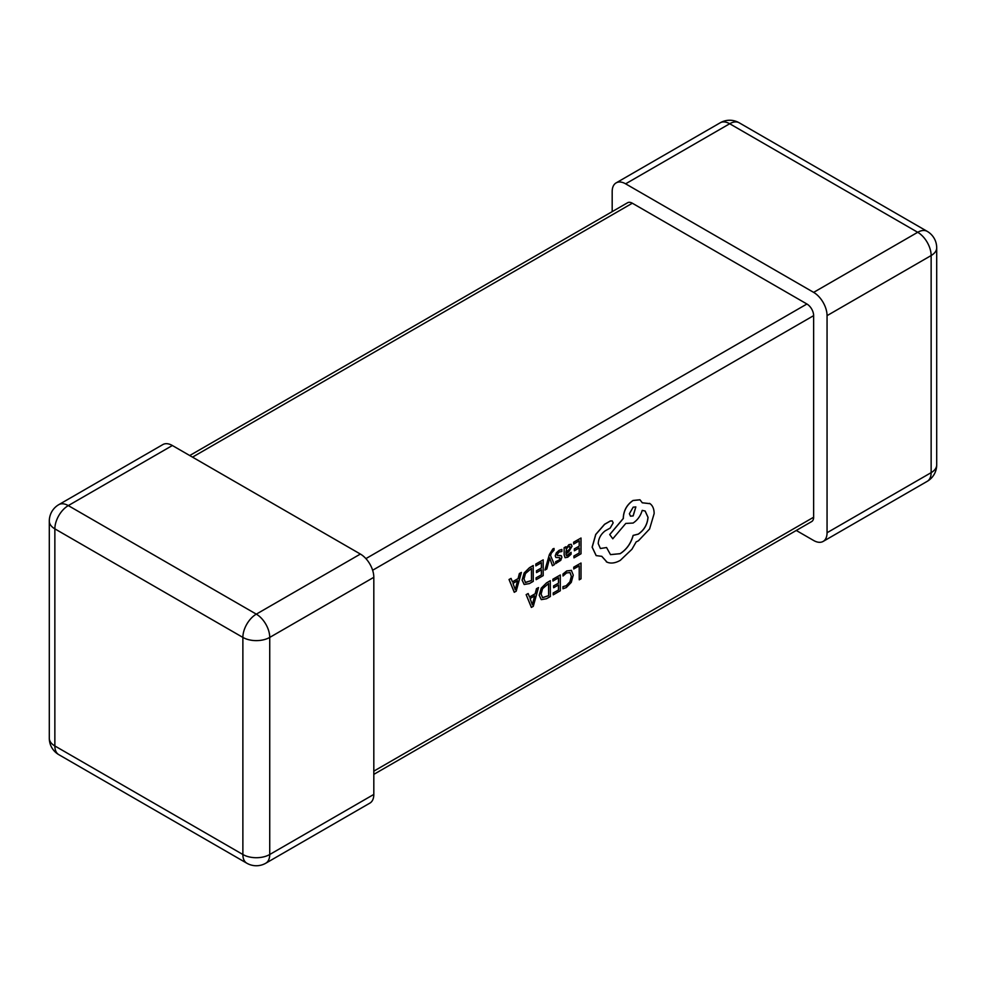 <?xml version="1.0" encoding="UTF-8"?>
<svg xmlns="http://www.w3.org/2000/svg" width="986" height="986" viewBox="0 0 986 986"><rect width="100%" height="100%" fill="white"/><g stroke="black" fill="none" stroke-linecap="round" stroke-linejoin="round"><path stroke-width="1.48" d="M549.399 554.489L544.975 570.019L546.811 569.033L549.683 557.977L552.419 565.717L554.403 564.645L550.57 555.623L551.322 553.134L554.046 550.2L554.046 548.45L552.875 548.882L549.399 554.489L545.036 570.056M549.683 557.99L549.868 558.717M565.902 546.737L564.128 547.686L564.128 554.933L565.089 557.682L567.726 557.213L571.079 554.231L571.079 552.308L567.887 555.512L566.494 555.747L565.902 553.898L568.799 551.766L572.028 546.219L571.128 544.272L568.873 544.691L565.952 548.462L565.902 546.737L564.202 547.723L564.202 554.982L565.052 557.657M571.276 544.358L568.934 544.728L565.952 548.462M571.079 552.308L566.469 555.734M573.605 542.226L573.667 544.062L579.25 540.833L579.25 546.133L574.296 548.919L574.37 550.767L579.25 547.945L579.25 552.986L573.914 555.993L573.975 557.854L581.013 553.787L581.013 538.023L573.605 542.226L573.667 544.062M579.189 547.982L579.189 552.949M579.189 540.87L579.189 546.096M571.436 570.376L566.74 570.931L562.957 574.037L563.031 576.021L566.556 572.928L570.068 572.57L571.399 576.292L569.97 581.863L566.247 585.758L562.957 586.645L562.957 588.765L566.26 587.582L571.276 582.369L573.26 575.097L571.338 570.315M569.92 572.472L571.338 576.255L569.908 581.814L566.186 585.721L562.957 586.645M365.905 558.618L806.918 304.008A9.49 5.485 -120 0 1 813.635 315.643L813.635 517.231A9.49 5.485 -120 0 1 811.663 521.582L373.817 774.367M579.25 579.817L581.013 578.807L581.013 563.031L573.741 567.16L573.741 568.947L579.25 565.853L579.25 579.817L579.189 565.89M552.887 579.201L552.949 581.037L558.532 577.808L558.532 583.12L553.577 585.894L553.651 587.742L558.532 584.92L558.532 589.973L553.195 592.968L553.257 594.829L560.294 590.762L560.294 574.998L552.887 579.201L552.949 581.037M558.47 584.957L558.47 589.936M558.47 577.845L558.47 583.083M550.373 580.729L546.614 582.899L541.314 588.161L539.256 595.236L541.314 599.636L546.478 598.749L550.373 596.493L550.299 580.692L546.552 582.862L541.24 588.124L539.182 595.187L541.24 599.599M528.151 593.547L526.142 594.632L531.343 607.401L533.29 606.353L538.492 587.582L536.544 588.704L535.238 593.782L529.544 597.06L528.151 593.547L526.204 594.681L531.405 607.438M538.492 587.582L536.483 588.667L535.164 593.745L529.519 596.998M561.317 555.759L557.423 555.5L556.979 554.687M561.194 555.66L559.21 555.475M559.666 557.62L559.518 559.851L555.685 561.663L555.685 563.585L560.775 560.331L561.872 557.3L561.379 555.796M559.272 555.525L557.484 555.549L557.041 554.724L559.062 552.037L561.872 551.507L561.872 549.461L559.161 550.287L556.326 552.826L555.229 555.894L555.944 557.521M535.78 564.054L535.854 565.89L541.437 562.673L541.437 567.973L536.483 570.758L536.544 572.595L541.437 569.785L541.437 574.826L536.088 577.833L536.162 579.682L543.2 575.627L543.2 559.851L535.78 564.054L535.854 565.89M541.363 569.822L541.363 574.789M541.363 562.71L541.363 567.936M533.266 565.582L529.519 567.751L524.207 573.026L522.149 580.088L524.207 584.488L529.371 583.601L533.266 581.358L533.204 565.545L529.445 567.714L524.145 572.989L522.087 580.051L524.145 584.451M511.056 578.412L509.035 579.497L514.236 592.266L516.196 591.218L521.397 572.435L519.449 573.569L518.131 578.634L512.449 581.913L511.056 578.412L509.109 579.534L514.31 592.303M521.397 572.435L519.375 573.532L518.069 578.597L512.424 581.851M650.07 503.698L642.305 502.811L639.988 499.803L633.074 500.506C627.17 504.573 623.928 510.181 623.362 517.33L623.362 518.451L609.767 534.585L612.787 538.8L625.79 523.43L633.074 523.048C637.523 520.14 640.567 515.912 642.206 510.378L645.152 511.031L648.024 517.33C647.457 524.478 644.228 530.074 638.324 534.141L633.172 535.435C630.966 543.434 626.64 549.522 620.157 553.701L610.507 554.637L606.563 547.538L600.4 548.499L598.219 543.619C598.564 538.368 600.893 534.116 605.207 530.838L610.161 528.089L613.169 522.876L612.207 520.891L610.285 520.99L604.554 524.293L595.729 534.437L592.13 547.168L596.136 555.599L601.805 556.338L607.056 562.168C610.876 563.758 615.276 563.166 620.256 560.381L631.915 549.276L636.18 541.881L638.41 540.809L649.577 528.989L654.149 513.57C654.1 508.961 652.732 505.67 650.07 503.698L649.527 503.365M645.115 511.019L647.962 517.28C647.395 524.429 644.154 530.037 638.25 534.104L633.111 535.398C630.904 543.385 626.566 549.485 620.095 553.664L610.47 554.613M639.926 499.766L633.012 500.469C627.096 504.536 623.867 510.144 623.3 517.28L623.3 518.402L609.705 534.548L612.787 538.8M649.996 503.661L642.231 502.761M601.743 556.301L606.982 562.131M606.304 561.774L607.056 562.168M827.057 315.643L827.057 532.736L931.141 472.651L931.141 255.547L827.057 315.643A18.993 10.969 -120 0 0 813.635 292.374L917.707 232.289L729.689 123.743L625.617 183.827A18.993 10.969 -120 0 0 616.114 182.891A18.993 10.969 -120 0 0 612.183 191.58L612.183 211.633M806.918 304.008L632.334 203.215A9.49 5.485 -120 0 0 627.589 202.746L189.731 455.532M625.617 183.827L813.635 292.374M796.269 530.468L813.635 540.488A18.993 10.969 -120 0 0 823.125 541.437A18.993 10.969 -120 0 0 827.057 532.736M172.365 445.512L68.293 505.596A18.993 10.969 -120 0 0 58.79 504.659L162.875 444.563A18.993 10.969 60 0 1 172.365 445.512L360.383 554.058A18.993 10.969 60 0 1 373.817 577.315L373.817 794.42A18.993 10.969 60 0 1 369.886 803.109L265.801 863.206A18.993 10.969 -120 0 0 269.733 854.505L373.817 794.42M581.013 563.031L573.815 567.196L573.815 568.996M571.498 570.413L566.814 570.968L562.957 574.037M563.031 574.074L563.031 576.021M563.031 586.682L563.031 588.802M558.532 583.12L553.577 585.894M553.651 585.93L553.651 587.742M558.532 589.973L553.195 592.968M553.257 593.017L553.257 594.829M560.294 574.998L552.949 579.238M548.61 595.704L548.61 583.539L542.571 588.679L541.104 594.102L542.608 597.676L548.61 595.704L548.536 583.576M542.534 597.639L548.536 595.655M534.671 595.877L530.098 598.527L532.366 604.874L534.671 595.877M532.341 604.812L534.585 595.938M579.25 546.133L574.296 548.919M574.37 548.955L574.37 550.767M579.25 552.986L573.914 555.993M573.975 556.03L573.975 557.854M581.013 538.023L573.667 542.263M569.846 549.066L569.797 546.355L568.491 546.601L566.642 548.586L565.902 552.394L569.846 549.066L569.735 546.318M570.228 547.341L569.797 546.355M565.902 552.308L569.772 549.029M561.872 549.461L559.235 550.324L556.387 552.863L555.291 555.931L555.857 557.46L559.728 557.657L559.518 559.851M559.728 557.657L560.036 558.458M559.58 559.888L555.685 561.663M555.759 561.7L555.759 563.622M557.423 555.5L557.041 554.724M549.941 558.754L552.493 565.754M554.046 548.45L549.461 554.539M541.437 567.973L536.483 570.758M536.544 570.795L536.544 572.595M541.437 574.826L536.088 577.833M536.162 577.87L536.162 579.682M543.2 559.851L535.854 564.091M531.503 580.557L531.503 568.404L525.464 573.532L524.01 578.967L525.501 582.541L531.503 580.557L531.442 568.441M525.279 582.43L531.442 580.52M517.576 580.742L512.991 583.392L515.271 589.727L517.576 580.742M515.308 589.702L517.49 580.791M612.207 520.891L610.359 521.027L604.628 524.33L595.79 534.474L592.204 547.205L596.21 555.636M606.563 547.538L600.437 548.512M633.172 507.174L629.388 513.731L630.485 516.183L633.172 515.924L635.859 506.915L633.172 507.174M630.461 516.159L633.111 515.888L635.822 506.903M813.635 315.643L372.622 570.253M373.817 771.151L813.635 517.231M632.334 203.215L192.516 457.134M720.199 122.794A18.993 10.969 60 0 1 729.689 123.743A18.993 10.969 120 0 1 739.192 122.794A18.993 18.993 0 0 0 720.199 122.794L616.114 182.891M917.707 232.289A18.993 10.969 60 0 1 931.141 255.547A18.993 10.969 180 0 0 936.7 247.794A18.993 18.993 0 0 0 927.21 231.353A18.993 10.969 120 0 0 917.707 232.289M927.21 481.341A18.993 18.993 0 0 0 936.7 464.899A18.993 10.969 0 0 1 931.141 472.651A18.993 10.969 60 0 1 927.21 481.341L823.125 541.437M58.79 504.659A18.993 18.993 0 0 0 49.3 521.101A18.993 10.969 180 0 0 54.859 528.853A18.993 10.969 -60 0 1 68.293 505.596L256.311 614.142A18.993 10.969 -60 0 0 242.876 637.412L54.859 528.853L54.859 745.958L242.876 854.505L242.876 637.412A18.993 10.969 0 0 0 269.733 637.412L269.733 854.505A18.993 10.969 180 0 1 242.876 854.505A18.993 10.969 -60 0 0 246.808 863.206A18.993 18.993 0 0 0 265.801 863.206M373.817 577.315L269.733 637.412A18.993 10.969 -120 0 0 256.311 614.142L360.383 554.058M58.79 754.647A18.993 10.969 -60 0 1 54.859 745.958A18.993 10.969 0 0 1 49.3 738.206A18.993 18.993 0 0 0 58.79 754.647L246.808 863.206M927.21 231.353L739.192 122.794M936.7 247.794L936.7 464.899M49.3 521.101L49.3 738.206"/></g></svg>
